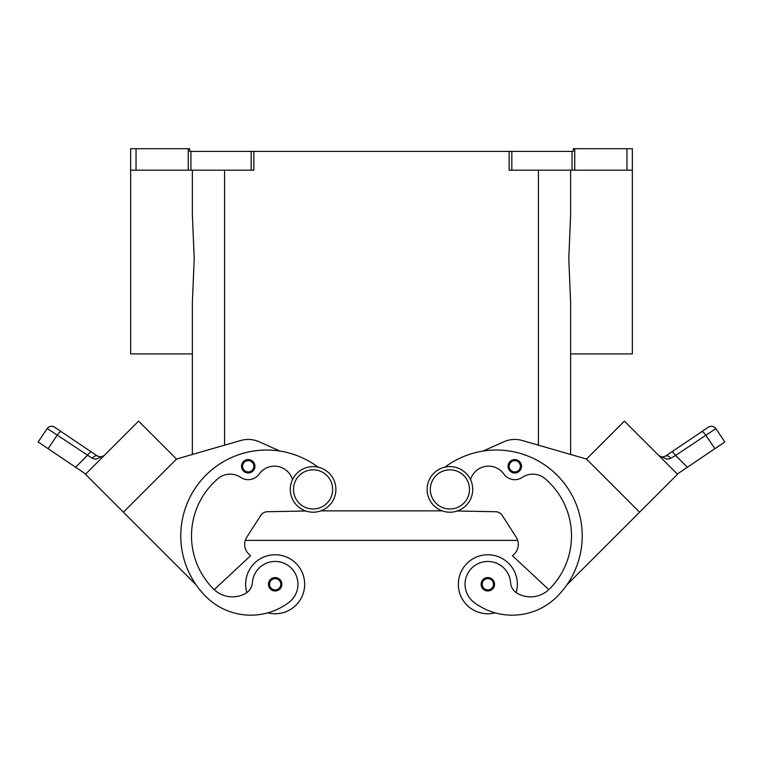 <?xml version="1.0" encoding="UTF-8"?>
<svg xmlns="http://www.w3.org/2000/svg" width="763" height="763" viewBox="0 0 763 763"><rect width="100%" height="100%" fill="white"/><g stroke="black" fill="none" stroke-linecap="round" stroke-linejoin="round"><path stroke-width="1.14" d="M449.903 466.603A22.804 22.804 0 0 0 427.108 489.407A22.804 22.804 0 0 0 449.903 512.211A22.804 22.804 0 0 0 472.707 489.407A22.804 22.804 0 0 0 449.903 466.603M313.097 512.211A22.804 22.804 0 0 1 290.293 489.407A22.804 22.804 0 0 1 313.097 466.603A22.804 22.804 0 0 1 335.892 489.407A22.804 22.804 0 0 1 313.097 512.211M246.859 592.622A29.509 29.509 0 0 1 275.157 554.758A29.509 29.509 0 0 1 304.666 584.267A29.509 29.509 0 0 0 275.157 554.758A29.509 29.509 0 0 0 245.648 584.267A29.509 29.509 0 0 1 275.157 554.758A29.509 29.509 0 0 1 304.666 584.267A29.509 29.509 0 0 1 267.803 612.842A63.453 63.453 0 0 1 205.915 596.58A85.847 85.847 0 0 1 201.737 479.669A85.847 85.847 0 0 1 318.047 467.147M275.157 577.562A6.705 6.705 0 0 1 281.871 584.267A6.705 6.705 0 0 1 275.157 590.972A6.705 6.705 0 0 1 268.452 584.267A6.705 6.705 0 0 1 275.157 577.562M495.197 612.842A29.509 29.509 0 0 1 458.334 584.267A29.509 29.509 0 0 1 487.843 554.758A29.509 29.509 0 0 1 516.141 592.622M487.843 590.972A6.705 6.705 0 0 0 494.548 584.267A6.705 6.705 0 0 0 487.843 577.562A6.705 6.705 0 0 0 481.129 584.267A6.705 6.705 0 0 0 487.843 590.972M470.523 479.65A18.779 18.779 0 0 1 503.847 474.033A13.41 13.41 0 0 0 522.302 477.371A18.779 18.779 0 0 1 544.973 478.601A75.117 75.117 0 0 1 549.494 588.998A26.829 26.829 0 0 1 517.419 593.433A13.41 13.41 0 0 1 510.59 582.665A22.804 22.804 0 0 0 469.598 570.581A22.804 22.804 0 0 0 474.176 602.503A63.453 63.453 0 0 0 557.085 596.58A85.847 85.847 0 0 0 561.263 479.669A85.847 85.847 0 0 0 444.953 467.147M514.777 459.574A6.705 6.705 0 0 1 521.482 466.279A6.705 6.705 0 0 1 514.777 472.993A6.705 6.705 0 0 1 508.063 466.279A6.705 6.705 0 0 1 514.777 459.574M662.418 457.018L665.517 456.093L671.621 451.982A5.37 1.364 56 0 1 673.224 452.678A5.37 1.364 56 0 1 675.598 455.454L715.847 428.615A5.37 5.37 0 0 0 708.398 427.175L665.517 456.093A5.37 3.157 56 0 1 670.782 458.286L668.903 459.03M677.315 474.023L687.387 467.233L675.598 455.454L670.782 458.286L667.215 459.24L659.032 455.74M701.769 431.648A5.37 1.364 -124 0 1 703.372 432.344A5.37 1.364 -124 0 1 705.746 435.11L714.893 448.682L724.85 441.968L715.847 428.625A5.37 5.37 0 0 0 708.398 427.175L671.621 451.982M261.49 566.003A22.804 22.804 0 0 1 293.402 570.581A22.804 22.804 0 0 1 288.824 602.503A63.453 63.453 0 0 1 205.915 596.58A63.453 63.453 0 0 0 288.824 602.503A22.804 22.804 0 0 0 293.402 570.581A22.804 22.804 0 0 0 252.41 582.665A22.804 22.804 0 0 1 261.49 566.003M248.223 459.574A6.705 6.705 0 0 1 254.937 466.279A6.705 6.705 0 0 1 248.223 472.993A6.705 6.705 0 0 1 241.518 466.279A6.705 6.705 0 0 1 248.223 459.574M85.685 474.023L75.613 467.233L87.402 455.454A5.37 1.364 -56 0 1 89.776 452.678A5.37 1.364 -56 0 1 91.379 451.982L54.602 427.175A5.37 5.37 0 0 0 47.153 428.625L38.15 441.968L48.107 448.682L57.254 435.11L92.218 458.286L95.785 459.24L103.968 455.74M50.024 430.351L57.254 435.11A5.37 1.364 124 0 1 59.628 432.344A5.37 1.364 124 0 1 61.231 431.648L54.602 427.175A5.37 5.37 0 0 0 47.153 428.625L50.024 430.351M102.213 457.151L103.758 455.94M97.483 456.093L100.993 456.989L104.092 455.616L100.993 456.989L97.483 456.093L91.379 451.982L97.483 456.093A5.37 3.157 -56 0 0 92.218 458.286L92.323 458.344M483.027 451.086L503.828 441.777A26.829 26.829 0 0 1 522.226 440.489L586.48 459.059L570.629 454.471L570.629 353.937L632.327 353.937L632.327 148.709L626.957 148.709L626.957 170.178L632.327 170.178M570.629 454.471L570.629 302.615L568.788 258.705L570.629 214.784L570.629 170.178M192.371 170.178L192.371 214.784L194.212 258.705L192.371 302.615L192.371 454.471L192.371 353.937L130.673 353.937L130.673 170.178L136.043 170.178L136.043 148.709L130.673 148.709L130.673 170.178M188.251 148.709L188.251 170.178L190.941 170.178L190.941 151.398L189.691 151.398L189.691 148.709L136.043 148.709M574.749 170.178L574.749 148.709L573.309 148.709L573.309 151.398L509.14 151.398L509.14 170.178L626.957 170.178M251.17 170.178L253.86 170.178L253.86 151.398L251.17 151.398L251.17 170.178L190.941 170.178M574.749 148.709L626.957 148.709M253.86 151.398L509.14 151.398M188.251 170.178L136.043 170.178M190.941 151.398L251.17 151.398M75.613 467.233L48.107 448.682M123.406 512.183L85.466 474.243L138.58 421.128L176.52 459.068L123.406 512.183L196.177 584.944A85.847 85.847 0 0 1 279.973 451.086L259.172 441.777A26.829 26.829 0 0 0 240.774 440.489L176.511 459.059M130.998 428.711L93.057 466.651M176.52 459.059L192.371 454.471M240.774 440.489A26.829 26.829 0 0 1 259.172 441.777M292.477 479.65A18.779 18.779 0 0 0 259.153 474.033A13.41 13.41 0 0 1 240.698 477.371A18.779 18.779 0 0 0 218.027 478.601A75.117 75.117 0 0 0 213.506 588.998A26.829 26.829 0 0 0 214.193 589.656L250.493 555.798L248.595 553.9A13.41 13.41 0 0 1 246.802 537.162L260.803 515.406A8.05 8.05 0 0 1 267.422 511.715L305.782 511.01M259.153 474.033A13.41 13.41 0 0 1 240.698 477.371M213.506 588.998A26.829 26.829 0 0 0 245.581 593.433A13.41 13.41 0 0 0 252.41 582.665M662.007 456.989L658.908 455.616L662.007 456.989M714.893 448.682L687.387 467.233M639.594 512.183L677.534 474.243L624.42 421.128L586.48 459.068L639.594 512.183L566.823 584.944M632.002 428.711L669.943 466.651M548.807 589.656L512.507 555.798L514.405 553.9A13.41 13.41 0 0 0 516.198 537.162L502.197 515.406A8.05 8.05 0 0 0 495.578 511.715L457.218 511.01M320.794 510.867L442.206 510.867M248.595 553.9A13.41 13.41 0 0 1 245.295 540.376L517.705 540.376A13.41 13.41 0 0 1 514.405 553.9M313.097 508.988A19.58 19.58 0 0 1 293.507 489.407A19.58 19.58 0 0 1 313.097 469.827A19.58 19.58 0 0 1 332.678 489.407A19.58 19.58 0 0 1 313.097 508.988M275.157 578.631A5.637 5.637 0 0 1 280.794 584.267A5.637 5.637 0 0 1 275.157 589.894A5.637 5.637 0 0 1 269.53 584.267A5.637 5.637 0 0 1 275.157 578.631M487.843 589.894A5.637 5.637 0 0 0 493.47 584.267A5.637 5.637 0 0 0 487.843 578.631A5.637 5.637 0 0 0 482.206 584.267A5.637 5.637 0 0 0 487.843 589.894M449.903 508.988A19.58 19.58 0 0 0 469.493 489.407A19.58 19.58 0 0 0 449.903 469.827A19.58 19.58 0 0 0 430.322 489.407A19.58 19.58 0 0 0 449.903 508.988M514.777 471.916A5.637 5.637 0 0 0 520.404 466.279A5.637 5.637 0 0 0 514.777 460.652A5.637 5.637 0 0 0 509.14 466.279A5.637 5.637 0 0 0 514.777 471.916M712.423 426.355A5.37 5.37 0 0 0 708.398 427.175A5.37 5.37 0 0 1 712.423 426.355M248.223 460.652A5.637 5.637 0 0 1 253.86 466.279A5.637 5.637 0 0 1 248.223 471.916A5.637 5.637 0 0 1 242.596 466.279A5.637 5.637 0 0 1 248.223 460.652M511.83 170.178L511.83 151.398M572.059 151.398L572.059 170.178M224.57 445.172L224.57 170.178M538.43 445.172L538.43 170.178M47.153 428.625C49.242 426.097 51.722 425.62 54.602 427.175A5.37 5.37 0 0 0 50.577 426.355M715.847 428.625C713.758 426.097 711.278 425.62 708.398 427.175M661.836 456.97L659.814 456.284"/></g></svg>
